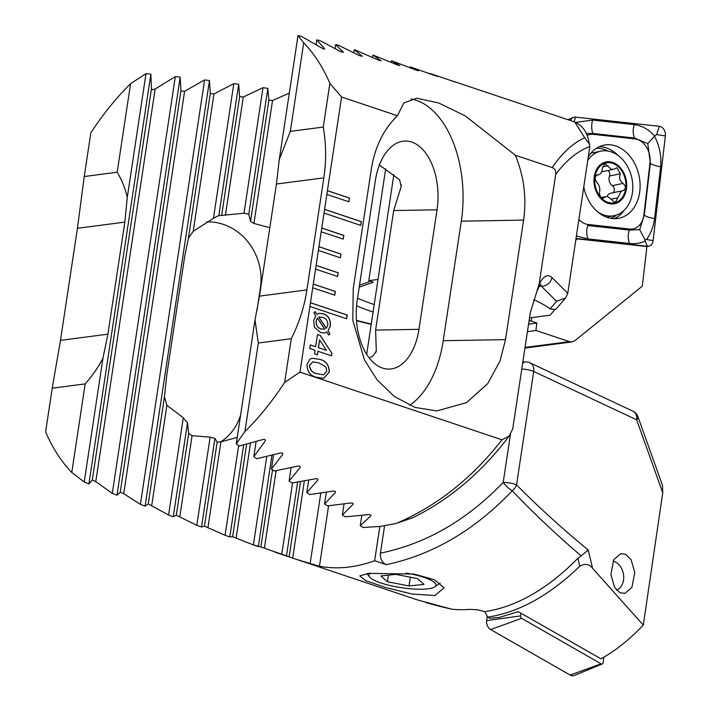 <?xml version="1.0" encoding="UTF-8"?>
<svg xmlns="http://www.w3.org/2000/svg" width="711" height="711" viewBox="0 0 711 711"><rect width="100%" height="100%" fill="white"/><g stroke="black" fill="none" stroke-linecap="round" stroke-linejoin="round"><path stroke-width="1.07" d="M533.694 299.669A113.387 25.418 -171.4 0 1 550.056 308.912L555.735 309.481L565.636 297.918L556.553 301.322L540.173 285.04M326.847 194.405L348.905 201.8L349.474 198.058L327.407 190.672L324.02 213.078L360.788 225.396L361.357 221.663L324.589 209.345M324.02 213.078L321.194 231.759L343.262 239.145L343.822 235.412L321.763 228.018M321.194 231.759L318.368 250.432L340.436 257.826L340.996 254.094L318.937 246.699M318.368 250.432L315.551 269.114L337.609 276.499L338.178 272.766L316.111 265.372M315.551 269.114L312.724 287.786L334.783 295.181L335.352 291.448L313.284 284.053M312.724 287.786L309.898 306.468L346.666 318.786L347.235 315.044L310.467 302.726M309.898 306.468L299.971 372.111L284.658 382.411A242.282 145.266 108.5 0 1 244.913 431.595L236.265 443.851L239.189 446.001L262.91 439.522C265.034 439.211 265.754 439.78 265.087 441.238L253.818 456.613L256.742 458.702L280.347 453.031C282.454 452.765 283.182 453.316 282.534 454.685L271.424 468.993L274.357 471.02L297.847 466.105C299.944 465.892 300.673 466.425 300.042 467.714L289.084 481.009L292.034 482.973L315.408 478.779C317.497 478.61 318.226 479.125 317.613 480.334L306.796 492.679L309.756 494.589L333.032 491.079C335.103 490.945 335.841 491.452 335.236 492.59L324.563 504.019L327.531 505.877L350.71 503.015C352.772 502.926 353.509 503.415 352.923 504.481L342.373 515.048L345.35 516.853L368.431 514.604C370.484 514.56 371.231 515.04 370.653 516.035L360.237 525.758L363.214 527.518L380.296 526.407L396.258 523.429C436.821 506.108 472.068 478.227 501.975 439.789L299.971 372.111M410.051 67.598L410.167 66.825L418.512 70.78L416.175 70.113L391.601 60.764L399.813 65.599L397.476 64.977L372.991 55.031L381.06 60.773L378.714 60.195L354.327 49.619L362.255 56.32L359.908 55.787L338.729 45.38L335.61 44.562L343.395 52.258L341.031 51.787L319.977 40.616L316.839 39.86L324.465 48.632C324.803 49.388 324.012 49.246 322.092 48.215L301.153 36.243L298.016 35.55L303.713 42.784A242.282 145.266 108.5 0 1 329.877 83.374L341.573 97.007L397.449 115.733C383.567 129.233 374.857 147.017 371.32 169.076L353.243 288.604L352.772 320.217L364.441 359.926L377.052 379.79L394.329 396.498L415.037 407.43L436.892 410.914L466.532 402.622L487.737 383.585L499.993 361.037L505.512 339.627L523.589 220.099C526.744 197.907 523.989 176.284 515.342 155.229L552.189 167.574C554.936 168.605 556.109 170.871 555.718 174.382L539.098 284.267L530.308 312.609L512.72 428.92L509.129 436.092L501.975 439.789M341.573 97.007L327.407 190.672M315.097 350.319L309.72 348.514L310.263 344.924L315.64 346.728L317.488 334.517L320.314 335.459L331.877 353.305L331.504 355.811L317.924 351.27L317.382 354.86L314.546 353.909L315.097 350.319M323.132 313.764C328.278 315.32 330.695 319.337 330.393 325.816L328.047 330.864L329.966 333.717L328.731 335.059L326.713 332.037L324.109 333.041L320.537 332.517L314.422 327.184L313.658 320.492L315.8 315.737L313.915 312.92L315.133 311.569L316.946 314.28L319.266 313.311L323.007 313.782C328.153 315.337 330.571 319.355 330.268 325.834L330.393 325.816M306.992 364.583L310.067 359.037L312.502 358.3L319.515 359.348C325.78 360.53 329.06 364.779 329.335 372.075L323.736 378.323L316.795 377.301C310.538 376.119 307.268 371.88 306.992 364.583M451.681 80.796L455.92 82.245M455.742 82.2L431.924 74.113L437.318 76.424M428.671 73.26L431.924 74.113M437.141 76.406L410.176 66.825M397.449 115.733L403.804 103.015L416.717 98.198L438.74 103.006L465.252 115.902L515.342 155.229M552.189 167.574C562.179 152.936 573.013 143.009 584.682 137.765L574.728 121.954C582.14 125.554 586.717 131.455 588.432 139.676L589.846 146.493C577.51 151.114 566.134 160.41 555.718 174.382M527.438 331.628A113.387 25.418 -171.4 0 0 535.925 330.428L569.413 341.644L572.053 341.92L574.932 340.667L642.291 286.169L646.93 246.53L576.834 238.843A19.384 14.647 78.3 0 1 575.75 240.531M356.584 305.792A113.387 25.418 -171.4 0 0 373.079 312.013M554.225 310.387L550.083 315.222L529.508 317.915M539.098 284.267C543.453 275.992 547.719 273.735 551.887 277.512L567.778 293.288L565.636 297.918M567.778 293.288L589.846 146.493M584.682 137.765L589.623 144.351M535.925 330.428L536.823 322.998A113.387 25.418 8.6 0 1 528.566 324.154M374.217 304.539A113.387 25.418 8.6 0 1 357.553 298.256M536.823 322.998L529.153 320.279M385.691 168.765L368.769 280.676L378.003 279.467M368.769 280.676L373.337 282.205L359.233 287.137M303.713 42.784L290.319 131.357L279.281 159.451L276.419 184.042L259.471 296.105L255.009 319.941L236.265 443.851M298.016 35.55L279.281 159.451M329.877 83.374L323.274 127.065L290.319 131.357M265.372 440.553L265.283 439.949M282.809 454.045L282.711 453.476M300.318 467.109L300.211 466.576M317.879 479.774L317.773 479.267M335.503 492.065L335.388 491.577M353.18 503.992L353.065 503.53M509.129 436.092C481.96 472.148 449.93 499.326 413.02 517.635L396.258 523.429M375.31 180.816L357.233 300.344A54.267 31.853 89 0 0 389.05 369.098A54.267 31.853 89 0 0 418.966 329.326L437.043 209.798A54.267 31.853 89 0 0 405.234 141.045A54.267 31.853 89 0 0 375.31 180.816M369.267 357.971L372.937 356.007L376.306 351.056L375.604 330.082L393.681 210.554L401.191 186.513L399.591 179.767L379.105 164.828M409.527 405.297A96.909 56.88 89 0 0 443.22 340.711L461.297 221.183A96.909 56.88 89 0 0 411.047 98.936M551.887 277.512A9.687 9.03 134.8 0 1 541.213 286.098L539.462 286.124M393.858 174.639L366.689 354.3M344.053 503.957L342.373 515.048M391.601 60.764L391.37 62.266M326.349 492.216L324.563 504.019M372.991 55.031L372.653 57.28M308.698 480.121L306.796 492.679M354.327 49.619L353.865 52.658M291.101 467.66L289.084 481.009M361.81 515.368L360.237 525.758M335.61 44.562L335.023 48.437M273.566 454.809L271.424 468.993M316.839 39.86L316.128 44.624M256.093 441.549L253.818 456.613M255.009 319.941L258.306 343.022L244.913 431.595M258.306 343.022L291.261 338.729L284.658 382.411M291.261 338.729C299.135 322.998 304.344 306.734 306.894 289.919L323.843 177.866C326.376 161.05 326.189 144.12 323.274 127.065M576.008 238.869L576.834 238.843M330.268 325.834L328.047 330.864M327.922 330.873L329.966 333.717M329.842 333.726L328.686 334.988M323.985 333.05L326.713 332.037M315.062 311.658L316.946 314.28M319.141 313.32L323.007 313.782M317.319 318.004L316.128 321.088C315.986 325.362 317.648 327.993 321.088 328.989L324.776 329.149L317.319 318.004L316.244 321.079C316.111 325.345 317.764 327.975 321.212 328.971L324.651 329.166M319.55 316.982L318.732 317.133L326.242 328.358L327.815 325.14C327.833 320.919 326.127 318.332 322.696 317.39L318.848 317.115L326.367 328.34M318.732 317.133L319.497 316.99M310.254 344.977L315.64 346.728M317.479 334.57L320.314 335.459M320.19 335.476L331.877 353.305M331.753 353.314L331.388 355.776M317.266 354.816L317.924 351.27M319.639 339.894L318.341 347.688L326.411 350.336L319.639 339.894L318.466 347.67L326.411 350.336M312.44 358.308L319.515 359.348M319.39 359.366C325.656 360.548 328.935 364.787 329.211 372.084L329.335 372.075M329.211 372.084L323.674 378.332M312.742 361.855L309.418 365.454C310.165 370.413 312.769 373.168 317.23 373.728L323.416 374.813M325.851 366.947L318.981 362.939L312.804 361.846L309.534 365.436C310.289 370.395 312.893 373.151 317.355 373.719L323.478 374.813L326.802 371.178L325.851 366.947M346.559 318.741L347.11 315.062L310.458 302.779M360.681 225.36L361.232 221.681L324.58 209.398M334.668 295.136L335.228 291.457L313.275 284.107M337.494 276.463L338.178 272.766M338.054 272.784L316.102 265.425M340.32 257.791L340.996 254.094M340.88 254.103L318.928 246.753M343.146 239.109L343.822 235.412M343.697 235.43L321.754 228.08M348.79 201.755L349.474 198.058M349.35 198.076L327.407 190.726M602.066 197.871L605.923 196.591L608.038 196.751L614.295 201.968L615.593 202.031L621.281 191.046L622.365 190.93C626.142 189.286 626.382 186.771 623.067 183.402C619.743 180.958 618.846 177.75 620.374 173.768L616.935 167.76L613.566 169.342L611.264 169.218L604.963 163.663L602.448 167.974C602.075 172.355 600.457 174.666 597.604 174.897L597.124 174.933L597.604 174.897C594.618 176.381 594.369 178.896 596.858 182.443C599.355 185.056 600.271 188.264 599.595 192.068C599.213 194.743 600.066 196.689 602.173 197.907L603.328 198.014L605.923 196.591L608.038 196.751L614.295 201.968L615.593 202.031L621.281 191.046L622.365 190.93C626.142 189.286 626.382 186.771 623.067 183.402C619.743 180.958 618.846 177.75 620.374 173.768L616.935 167.76L613.566 169.342L611.264 169.218L604.963 163.663L602.448 167.974C602.075 172.355 600.457 174.666 597.604 174.897C594.618 176.381 594.369 178.896 596.858 182.443C599.355 185.056 600.271 188.264 599.595 192.068C599.213 194.743 600.066 196.689 602.173 197.907L604.368 197.391L602.066 197.871M611.3 199.151L617.477 197.871L611.3 199.151M611.229 151.861A32.946 24.894 78.3 0 0 600.839 151.159A32.946 24.894 78.3 0 0 587.917 160.108A32.946 24.894 78.3 0 1 600.839 151.159A32.946 24.894 78.3 0 1 611.229 151.861A32.946 24.894 78.3 0 1 632.532 191.801A32.946 24.894 78.3 0 0 611.229 151.861M626.507 188.264A21.321 16.104 78.3 0 0 612.722 162.419A21.321 16.104 78.3 0 0 594.147 177.421A21.321 16.104 78.3 0 0 607.932 203.266A21.321 16.104 78.3 0 0 626.507 188.264A21.321 16.104 78.3 0 0 612.722 162.419A21.321 16.104 78.3 0 0 594.147 177.421A21.321 16.104 78.3 0 0 607.932 203.266A21.321 16.104 78.3 0 0 626.507 188.264M603.826 214.989A32.946 24.894 78.3 0 0 614.224 215.691A32.946 24.894 78.3 0 0 632.532 191.801A32.946 24.894 78.3 0 1 614.224 215.691A32.946 24.894 78.3 0 1 603.826 214.989A32.946 24.894 78.3 0 1 597.693 211.896A32.946 24.894 78.3 0 0 603.826 214.989M598.449 174.844L596.378 175.27L598.449 174.844M612.615 163.352A20.352 15.375 78.3 0 0 594.885 177.67A20.352 15.375 78.3 0 0 608.038 202.342A20.352 15.375 78.3 0 0 625.769 188.024A20.352 15.375 78.3 0 0 612.615 163.352A20.352 15.375 78.3 0 0 594.885 177.67A20.352 15.375 78.3 0 0 608.038 202.342A20.352 15.375 78.3 0 0 625.769 188.024A20.352 15.375 78.3 0 0 612.615 163.352M592.441 152.901A32.946 24.894 78.3 0 0 590.77 153.336A32.946 24.894 78.3 0 1 592.441 152.901L600.839 151.159L592.441 152.901M601.719 171.609A6.986 5.279 78.3 0 0 602.955 171.547L613.566 169.342L602.955 171.547A6.986 5.279 78.3 0 1 601.719 171.609M607.958 170.507A3.99 3.013 -101.7 0 1 609.523 176.017A6.986 5.279 78.3 0 0 612.242 185.651L623.067 183.402L612.242 185.651A3.99 3.013 -101.7 0 1 614.295 189.188A3.99 3.013 -101.7 0 1 612.909 192.779A3.99 3.013 -101.7 0 0 614.295 189.188A3.99 3.013 -101.7 0 0 612.242 185.651A6.986 5.279 78.3 0 1 609.523 176.017L620.374 173.768L609.523 176.017A3.99 3.013 -101.7 0 0 607.958 170.507M610.553 193.268A6.986 5.279 78.3 0 0 607.096 196.547A6.986 5.279 78.3 0 1 610.553 193.268L621.281 191.037L610.553 193.268M619.93 592.707L614.615 587.464L610.882 574.586L613.744 559.726L620.783 553.673L625.724 554.367L631.048 559.61L634.781 572.488L631.91 587.348L624.871 593.401L619.93 592.707M434.901 595.534L411.998 594.04L385.664 587.508L365.747 580.683L359.819 575.928L368.716 573.359L414.113 574.061L434.359 579.723L444.099 587.784L434.901 595.534M592.592 568.338C589.401 563.965 585.126 563.263 579.758 566.249L577.945 558.171L581.171 555.869C555.922 534.272 532.948 512.578 512.249 490.786A9.687 6.683 -44.6 0 0 516.55 484.884C538.058 506.659 561.948 528.38 588.228 550.03L592.592 568.338L643.304 625.102L662.741 492.803L636.656 419.819L533.703 371.48A9.687 7.537 -64.9 0 0 529.979 362.841A9.687 9.687 0 0 0 525.687 361.926A9.687 5.688 89 0 0 522.612 363.561M386.366 564.667C382.02 562.712 380.047 558.873 380.438 553.149C425.845 543.853 466.763 520.283 503.192 482.431A9.687 2.382 -136.6 0 0 512.249 490.786C474.868 530.068 432.91 554.696 386.366 564.667L374.653 560.739A242.282 145.266 108.5 0 1 349.59 566.951A242.282 145.266 108.5 0 1 319.452 566.232L296.914 559.53L260.857 546.937L253.392 544.955L232.63 536.716L229.786 536.929L225.076 535.303L204.448 526.149L201.506 527.011L196.805 525.331L176.319 515.217L173.28 516.764L168.578 515.031L148.244 503.912L145.097 506.179L140.414 504.383L123.732 493.692L120.239 492.208L116.977 495.229L112.294 493.372L95.781 481.614L92.288 480.076L88.911 483.898L84.236 481.978L71.784 472.468A242.282 145.266 108.5 0 1 45.62 431.879L52.223 388.197L85.178 383.896C92.706 375.346 98.633 366.734 102.979 358.068L107.903 334.17L124.852 222.108L127.251 197.578L145.986 73.677L150.874 74.14L151.47 88.759L152.501 89.728L155.149 89.008L175.324 76.619L180.203 77.144L180.914 90.964L184.593 91.275L204.599 79.943L209.469 80.539L210.296 93.594L213.967 93.959L233.821 83.64L238.683 84.289L239.625 96.634L243.278 97.043L262.99 87.675L267.843 88.377L268.882 100.047L272.535 100.5L289.306 93.114M296.914 559.53L417.961 600.093L451.743 609.185A242.282 145.266 -71.5 0 0 469.802 609.354L477.401 609.771L484.778 611.62L487.719 617.139L489.719 618.286L499.344 617.424L518.221 611.629L600.955 658.83C615.228 650.929 629.351 639.687 643.304 625.102M577.945 558.171A242.282 145.266 108.5 0 1 484.778 611.62M266.776 456.471L253.392 544.955L258.342 546.608L271.922 455.218M579.758 566.249C549.612 595.365 518.932 612.331 487.719 617.139M440.847 606.599A9.687 3.848 103.3 0 0 441.158 606.705L425.969 602.626M441.158 606.705L451.743 609.185M662.741 492.803L662.536 485.533L637.936 416.69A9.687 9.687 0 0 0 632.932 411.18A9.687 7.537 -64.9 0 1 636.656 419.819A9.687 3.911 -19.7 0 0 637.936 416.69M71.784 472.468L85.178 383.896M84.236 481.978L102.979 358.068M374.653 560.739L379.843 526.442M384.589 525.678L380.438 553.149M319.452 566.232L328.598 505.77M310.174 563.343L320.803 493.078M127.251 197.578C125.509 189.019 122.159 180.576 117.191 172.24L84.236 176.532L90.839 132.841A242.282 145.266 108.5 0 1 130.584 83.667L145.986 73.677M237.252 437.354L220.908 441.895L217.148 442.162L214.909 438.385A54.267 48.695 -109.3 0 1 210.136 437.158L192.068 435.692L188.664 433.577L187.5 422.743A54.267 48.695 -109.3 0 1 183.296 417.73L166.881 405.297L164.454 396.729L166.721 375.328L184.798 255.8L188.442 238.141L193.188 231.359L213.46 218.295A54.267 48.695 -109.3 0 1 218.81 215.664L219.379 215.406M240.674 414.726A54.267 48.695 -109.3 0 1 220.579 441.966M206.581 221.921A54.267 48.695 -109.3 0 1 260.413 287.742L256.911 310.876M238.683 84.289L218.81 215.664L244.006 213.202A54.267 48.695 -109.3 0 1 248.788 214.358L250.539 221.388L253.943 223.441L269.816 227.724M581.171 555.869L588.228 550.03M229.786 536.929L243.704 444.882M225.076 535.303L238.638 445.601M201.506 527.011L214.909 438.385M248.788 214.358L267.843 88.377M196.805 525.331L210.136 437.158M244.006 213.202L262.99 87.675M173.28 516.764L187.5 422.743M168.578 515.031L183.296 417.73M213.46 218.295L233.821 83.64M145.097 506.179L209.469 80.539M286.489 555.824L297.642 482.094M281.76 554.296L292.559 482.893M140.414 504.383L204.599 79.943M116.977 495.229L180.203 77.144M112.294 493.372L175.324 76.619M88.911 483.898L150.874 74.14M117.191 172.24L130.584 83.667M84.236 176.532L77.428 228.293L60.479 340.356L52.223 388.197M370.707 573.128A33.915 7.608 -171.4 0 0 369.56 576.959A33.915 7.608 -171.4 0 0 395.067 586.602A33.915 7.608 -171.4 0 0 434.83 586.833A33.915 7.608 -171.4 0 0 409.847 573.733A33.915 7.608 -171.4 0 0 405.999 573.03M380.856 575.954L387.433 581.74L409.038 585.953L424.058 584.38L417.481 578.594L395.876 574.381L380.856 575.954M388.428 575.163L387.433 581.74M410.354 577.208L409.038 585.953M603.835 657.186L603.212 662.501A2.089 1.582 -101.7 0 1 602.261 663.941L574.399 675.45A7.75 5.857 -101.7 0 1 570.151 675.077L490.652 629.555A7.75 5.857 -101.7 0 1 486.644 620.614L487.177 616.117M602.261 663.941A2.089 1.582 -101.7 0 1 601.115 663.843L521.616 618.321A2.089 1.582 -101.7 0 1 520.541 615.913L520.861 613.131M583.829 187.144A37.31 28.191 78.3 0 0 619.059 218.224A37.31 28.191 78.3 0 0 639.802 191.179A37.31 28.191 78.3 0 0 603.906 145.16A37.31 28.191 78.3 0 0 588.459 156.527M578.932 219.495A19.384 14.647 78.3 0 0 588.104 224.48L629.608 229.031A19.384 14.647 78.3 0 0 643.908 214.82L649.987 162.97A19.384 14.647 78.3 0 0 634.861 138.903L593.365 134.352A19.384 14.647 78.3 0 0 587.019 135.517M576.07 238.443L647.392 246.264A7.75 5.857 78.3 0 0 647.979 246.29A7.75 5.857 78.3 0 0 653.116 240.576L665.38 135.934A7.75 5.857 78.3 0 0 659.337 126.309L575.572 117.128A7.75 5.857 78.3 0 0 573.368 117.439A7.75 5.857 78.3 0 0 570.453 120.523M575.848 122.39L592.698 120.07L634.194 124.621C642.557 125.838 649.321 129.686 654.493 136.192L656.626 134.566L665.38 135.934M588.104 224.48L587.766 225.52L629.271 230.062L639.696 229.653L644.282 215.14L650.361 163.29L647.792 143.595L654.493 136.192C659.541 145.951 661.594 156.136 660.652 166.747L654.582 218.588C653.587 226.205 650.938 233.19 646.628 239.554L644.895 239.643L645.144 241.029C640.824 243.242 635.634 244.06 629.555 243.464L588.05 238.914L576.434 236.025M647.792 143.595L634.488 138.023L592.983 133.472L586.131 133.428M644.895 239.643L639.696 229.653M613.06 561.112A15.02 11.349 -101.7 0 1 614.517 561.583A15.02 11.349 -101.7 0 1 623.68 576.043A15.02 11.349 -101.7 0 1 616.544 590.077M356.478 320.403L371.258 324.1M525.047 347.43L569.413 341.644M550.056 308.912L556.553 301.322M359.535 285.155L370.6 281.289M393.681 210.554L437.043 209.798M375.604 330.082L418.966 329.326M505.512 339.627L443.22 340.711M523.589 220.099L461.297 221.183M376.288 349.954L375.915 352.434M401.288 184.673L400.791 187.953M276.419 184.042L323.843 177.866M259.471 296.105L306.894 289.919M531.188 321.105L531.597 317.63M602.51 166.889L607.994 165.752L602.51 166.889M596.662 175.093L597.604 174.897L596.662 175.093M510.534 433.923L503.192 482.431A9.687 2.169 -171.4 0 1 516.55 484.884L533.703 371.48A9.687 2.169 -171.4 0 0 532.006 370.813A9.687 2.169 -171.4 0 0 521.776 369.045M292.683 558.046L304.344 480.929M289.146 556.837L300.522 481.605M632.932 411.18L529.979 362.841A9.687 7.537 -64.9 0 0 529.331 362.583M236.15 538.005L250.503 443.104M232.63 536.716L246.628 444.135M207.959 527.482L220.908 441.895M253.943 223.441L272.535 100.5M204.448 526.149L217.148 442.162M250.539 221.388L268.882 100.047M179.83 516.604L192.068 435.692M225.396 215.3L243.278 97.043M176.319 515.217L188.664 433.577M221.628 215.629L239.625 96.634M151.745 505.352L166.881 405.297M193.188 231.359L213.967 93.959M148.244 503.912L164.454 396.729M188.442 238.141L210.296 93.594M264.394 548.19L276.108 470.7M260.857 546.937L272.535 469.758M123.732 493.692L184.593 91.275M120.239 492.208L180.914 90.964M95.781 481.614L155.149 89.008M92.288 480.076L151.47 88.759M107.903 334.17L60.479 340.356M124.852 222.108L77.428 228.293M521.616 618.321L490.652 629.555M520.541 615.913L486.644 620.614M601.115 663.843L570.151 675.077M610.873 218.348A36.039 27.231 78.3 0 0 616.659 215.006M618.33 155.656A37.31 28.191 78.3 0 0 599.355 146.653M608.056 151.061A36.039 27.231 78.3 0 0 596.351 148.306M644.895 246.308L647.392 246.264L645.144 241.029M614.286 218.668A37.31 28.191 78.3 0 0 624.276 210.163M646.628 239.554L653.116 240.576M574.061 121.732L575.572 117.128M656.626 134.566L659.337 126.309M592.698 120.07A13.571 8.63 -83.7 0 0 592.983 133.472L593.365 134.352M634.194 124.621C632.754 129.411 632.852 133.872 634.488 138.023L634.861 138.903M660.652 166.747A13.571 3.582 6.7 0 1 650.361 163.29L649.987 162.97M654.582 218.588C649.605 217.762 646.175 216.606 644.282 215.14L643.908 214.82M629.555 243.464C627.92 239.314 627.822 234.852 629.271 230.062L629.608 229.031M587.766 225.52A13.571 8.63 -83.7 0 0 588.05 238.914M453.68 81.401L574.728 121.954M524.949 348.061L572.053 341.92M536.903 291.483C538.867 286.968 540.262 284.48 541.071 284.009M356.495 320.714L371.213 324.385M606.732 217.246L614.224 215.691L606.732 217.246M601.453 197.516L605.923 196.583L601.453 197.516M275.157 552.243L288.071 556.571M522.843 361.979L525.687 361.926M369.56 576.959L366.947 573.608M434.83 586.833L440.162 583.118M567.938 119.679L573.368 117.439M645.17 246.335L647.979 246.29"/></g></svg>
